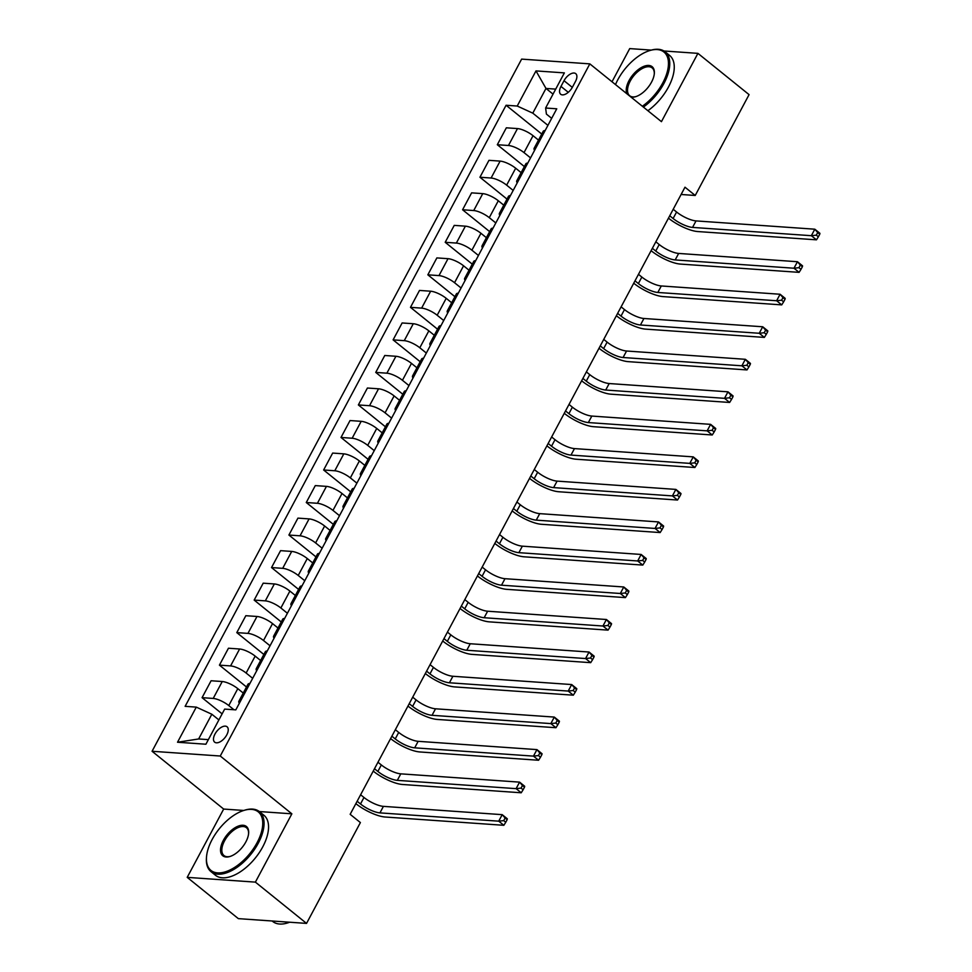 <?xml version="1.0" encoding="UTF-8"?>
<svg xmlns="http://www.w3.org/2000/svg" width="972" height="972" viewBox="0 0 972 972"><rect width="100%" height="100%" fill="white"/><g stroke="black" fill="none" stroke-linecap="round" stroke-linejoin="round"><path stroke-width="1.46" d="M226.768 734.893A9.866 5.164 -51.1 0 0 227.071 726.789A9.866 5.164 -51.1 0 0 214.97 734.067A9.866 5.164 -51.1 0 0 214.666 742.158A9.866 5.164 -51.1 0 0 226.768 734.893M243.765 810.466L223.669 809.056L187.207 877.364L238.347 918.637L306.545 923.4L360.393 822.567L350.163 814.317L684.993 187.207L695.223 195.469L749.072 94.636L697.92 53.363L663.925 50.981M223.669 809.056L152.069 751.271L521.636 59.11L589.834 63.873L220.255 756.022L152.069 751.271M651.289 50.107L629.722 48.6L612.008 81.77M564.027 80.7L560.978 86.423A9.562 5.006 -51.1 0 0 560.686 94.26A9.562 5.006 -51.1 0 0 572.399 87.213L575.46 81.49A9.562 5.006 -51.1 0 0 575.752 73.653A9.562 5.006 -51.1 0 0 564.027 80.7L572.314 87.383M555.705 89.12L545.985 88.44L532.79 113.153L517.226 106.033L506.084 105.255L185.13 706.34L196.283 707.118L211.835 714.238L198.64 738.963L208.36 739.631M517.226 106.033L535.985 70.907L564.368 72.888L545.62 108.014L546.422 114.113L551.671 118.341M196.283 707.118L177.524 742.244L205.906 744.224L224.666 709.098L235.819 709.876L556.762 108.803L545.62 108.014M187.207 877.364L255.393 882.126L306.545 923.4M255.393 882.126L291.867 813.819L220.255 756.022M589.834 63.873L661.446 121.658L697.92 53.363M681.117 194.485L695.223 195.469M553.032 94.126L545.985 88.44L535.985 70.907M547.916 125.364L532.79 113.153M538.5 140.114L533.045 135.703A12.332 3.609 -151.9 0 0 517.493 128.583L506.339 127.806L497.312 144.719L524.37 166.564M530.554 157.889L524.017 152.616A12.332 3.609 -151.9 0 0 508.453 145.496L497.312 144.719M521.138 172.639L515.682 168.229A12.332 3.609 -151.9 0 0 500.118 161.109L488.965 160.331L479.937 177.244L507.007 199.09M513.18 190.427L506.643 185.142A12.332 3.609 -151.9 0 0 491.091 178.022L479.937 177.244M503.763 205.165L498.308 200.754A12.332 3.609 -151.9 0 0 482.756 193.635L471.602 192.857L462.575 209.77L489.645 231.615M495.817 222.953L489.281 217.667A12.332 3.609 -151.9 0 0 473.728 210.547L462.575 209.77M486.401 237.69L480.946 233.28A12.332 3.609 -151.9 0 0 465.381 226.16L454.24 225.383L445.2 242.295L472.271 264.141M478.455 255.478L471.906 250.193A12.332 3.609 -151.9 0 0 456.354 243.073L445.2 242.295M469.039 270.216L463.571 265.806A12.332 3.609 -151.9 0 0 448.019 258.686L436.865 257.908L427.838 274.821L454.908 296.667M461.08 288.004L454.544 282.718A12.332 3.609 -151.9 0 0 438.992 275.598L427.838 274.821M451.664 302.742L446.209 298.331A12.332 3.609 -151.9 0 0 430.657 291.211L419.503 290.434L410.476 307.346L437.534 329.192M443.718 320.529L437.181 315.244A12.332 3.609 -151.9 0 0 421.617 308.124L410.476 307.346M434.302 335.267L428.846 330.857A12.332 3.609 -151.9 0 0 413.282 323.737L402.129 322.959L393.101 339.872L420.171 361.718M426.344 353.055L419.807 347.769A12.332 3.609 -151.9 0 0 404.255 340.662L393.101 339.872M416.927 367.793L411.472 363.382A12.332 3.609 -151.9 0 0 395.92 356.274L384.766 355.485L375.739 372.41L402.809 394.243M408.981 385.58L402.444 380.295A12.332 3.609 -151.9 0 0 386.88 373.187L375.739 372.41M399.565 400.318L394.11 395.908A12.332 3.609 -151.9 0 0 378.545 388.8L367.404 388.022L358.364 404.935L385.434 426.781M391.619 418.106L385.07 412.833A12.332 3.609 -151.9 0 0 369.518 405.713L358.364 404.935M382.19 432.844L376.735 428.445A12.332 3.609 -151.9 0 0 361.183 421.326L350.029 420.548L341.002 437.461L368.072 459.306M374.244 450.631L367.708 445.358A12.332 3.609 -151.9 0 0 352.156 438.238L341.002 437.461M364.828 465.369L359.373 460.971A12.332 3.609 -151.9 0 0 343.821 453.851L332.667 453.074L323.627 469.986L350.698 491.832M356.882 483.157L350.345 477.884A12.332 3.609 -151.9 0 0 334.781 470.764L323.627 469.986M347.466 497.895L342.01 493.497A12.332 3.609 -151.9 0 0 326.446 486.377L315.293 485.599L306.265 502.512L333.335 524.358M339.507 515.682L332.971 510.409A12.332 3.609 -151.9 0 0 317.419 503.289L306.265 502.512M330.091 530.42L324.636 526.022A12.332 3.609 -151.9 0 0 309.084 518.902L297.93 518.125L288.903 535.037L315.973 556.883M322.145 548.208L315.608 542.935A12.332 3.609 -151.9 0 0 300.044 535.815L288.903 535.037M312.729 562.946L307.274 558.548A12.332 3.609 -151.9 0 0 291.709 551.428L280.568 550.65L271.528 567.563L298.598 589.409M304.783 580.734L298.234 575.46A12.332 3.609 -151.9 0 0 282.682 568.341L271.528 567.563M295.354 595.472L289.899 591.073A12.332 3.609 -151.9 0 0 274.347 583.953L263.193 583.176L254.166 600.089L281.236 621.934M287.408 613.259L280.872 607.986A12.332 3.609 -151.9 0 0 265.32 600.866L254.166 600.089M277.992 627.997L272.537 623.599A12.332 3.609 -151.9 0 0 256.985 616.479L245.831 615.701L236.791 632.614L263.862 654.46M270.046 645.785L263.509 640.512A12.332 3.609 -151.9 0 0 247.945 633.392L236.791 632.614M260.63 660.523L255.174 656.124A12.332 3.609 -151.9 0 0 239.61 649.004L228.456 648.227L219.429 665.14L246.499 686.985M252.671 678.31L246.135 673.037A12.332 3.609 -151.9 0 0 230.583 665.917L219.429 665.14M243.255 693.048L237.8 688.65A12.332 3.609 -151.9 0 0 222.248 681.53L211.094 680.752L202.067 697.665L222.126 713.861M233.96 709.742L228.772 705.563A12.332 3.609 -151.9 0 0 213.208 698.443L202.067 697.665M218.882 719.924L211.835 714.238M545.158 130.552A12.332 3.609 -151.9 0 0 543.178 131.366L534.138 148.279A12.332 3.609 -151.9 0 0 534.564 150.368M506.084 105.255L541.744 134.039M536.119 147.465A12.332 3.609 -151.9 0 0 534.138 148.279M527.784 163.077A12.332 3.609 -151.9 0 0 525.803 163.891L516.776 180.804A12.332 3.609 -151.9 0 0 517.201 182.894M518.756 179.99A12.332 3.609 -151.9 0 0 516.776 180.804M510.422 195.603A12.332 3.609 -151.9 0 0 508.441 196.417L499.414 213.33A12.332 3.609 -151.9 0 0 499.839 215.42M501.382 212.516A12.332 3.609 -151.9 0 0 499.414 213.33M493.047 228.128A12.332 3.609 -151.9 0 0 491.067 228.942L482.039 245.855A12.332 3.609 -151.9 0 0 482.464 247.945M484.02 245.041A12.332 3.609 -151.9 0 0 482.039 245.855M475.685 260.654A12.332 3.609 -151.9 0 0 473.704 261.468L464.677 278.381A12.332 3.609 -151.9 0 0 465.102 280.471M466.657 277.567A12.332 3.609 -151.9 0 0 464.677 278.381M458.322 293.18A12.332 3.609 -151.9 0 0 456.342 293.994L447.302 310.906A12.332 3.609 -151.9 0 0 447.728 312.996M449.283 310.092A12.332 3.609 -151.9 0 0 447.302 310.906M440.948 325.705A12.332 3.609 -151.9 0 0 438.967 326.519L429.94 343.432A12.332 3.609 -151.9 0 0 430.365 345.522M431.92 342.618A12.332 3.609 -151.9 0 0 429.94 343.432M423.585 358.231A12.332 3.609 -151.9 0 0 421.605 359.045L412.565 375.957A12.332 3.609 -151.9 0 0 413.003 378.047M414.546 375.143A12.332 3.609 -151.9 0 0 412.565 375.957M406.211 390.756A12.332 3.609 -151.9 0 0 404.231 391.57L395.203 408.483A12.332 3.609 -151.9 0 0 395.628 410.573M397.183 407.669A12.332 3.609 -151.9 0 0 395.203 408.483M388.849 423.282A12.332 3.609 -151.9 0 0 386.868 424.096L377.841 441.009A12.332 3.609 -151.9 0 0 378.266 443.098M379.821 440.195A12.332 3.609 -151.9 0 0 377.841 441.009M371.474 455.807A12.332 3.609 -151.9 0 0 369.506 456.621L360.466 473.534A12.332 3.609 -151.9 0 0 360.891 475.636M362.447 472.72A12.332 3.609 -151.9 0 0 360.466 473.534M354.112 488.333A12.332 3.609 -151.9 0 0 352.131 489.147L343.104 506.06A12.332 3.609 -151.9 0 0 343.529 508.162M345.084 505.246A12.332 3.609 -151.9 0 0 343.104 506.06M336.749 520.858A12.332 3.609 -151.9 0 0 334.769 521.672L325.729 538.585A12.332 3.609 -151.9 0 0 326.167 540.687M327.71 537.771A12.332 3.609 -151.9 0 0 325.729 538.585M319.375 553.384A12.332 3.609 -151.9 0 0 317.394 554.198L308.367 571.111A12.332 3.609 -151.9 0 0 308.792 573.213M310.347 570.297A12.332 3.609 -151.9 0 0 308.367 571.111M302.013 585.909A12.332 3.609 -151.9 0 0 300.032 586.724L291.005 603.636A12.332 3.609 -151.9 0 0 291.43 605.738M292.985 602.822A12.332 3.609 -151.9 0 0 291.005 603.636M284.638 618.435A12.332 3.609 -151.9 0 0 282.67 619.249L273.63 636.162A12.332 3.609 -151.9 0 0 274.055 638.264M275.611 635.348A12.332 3.609 -151.9 0 0 273.63 636.162M267.276 650.961A12.332 3.609 -151.9 0 0 265.295 651.775L256.268 668.687A12.332 3.609 -151.9 0 0 256.693 670.789M258.248 667.873A12.332 3.609 -151.9 0 0 256.268 668.687M249.913 683.486A12.332 3.609 -151.9 0 0 247.933 684.3L238.893 701.213A12.332 3.609 -151.9 0 0 239.331 703.315M240.874 700.399A12.332 3.609 -151.9 0 0 238.893 701.213M177.524 742.244L198.64 738.963M291.867 813.819L259.317 811.547M669.732 215.796L673.11 218.518A15.418 4.508 -151.9 0 0 692.55 227.412L811.353 235.698L814.815 229.198L819.931 233.329L819.761 234.203L817.707 232.551L816.322 235.151L818.363 236.804L819.761 234.203M673.207 209.284L676.585 212.005A15.418 4.508 -151.9 0 0 696.025 220.911L814.815 229.198L817.707 232.551M816.322 235.151L811.353 235.698L816.468 239.829L697.665 231.543A23.134 6.755 28.1 0 1 668.505 218.19L668.469 218.165M816.468 239.829L818.363 236.804M652.37 248.322L655.748 251.043A15.418 4.508 -151.9 0 0 675.188 259.937L793.978 268.223L797.453 261.723L802.568 265.854L802.386 266.729L800.345 265.077L798.948 267.677L801.001 269.329L802.386 266.729M655.845 241.809L659.21 244.531A15.418 4.508 -151.9 0 0 678.663 253.437L797.453 261.723L800.345 265.077M651.131 250.715L651.106 250.691A23.134 6.755 28.1 0 0 680.303 264.068L799.093 272.354L793.978 268.223L798.948 267.677M799.093 272.354L801.001 269.329M635.008 280.847L638.373 283.569A15.418 4.508 -151.9 0 0 657.825 292.463L776.616 300.749L780.091 294.249L785.206 298.38L785.024 299.255L782.97 297.602L781.585 300.202L783.626 301.855L785.024 299.255M638.483 274.335L641.848 277.056A15.418 4.508 -151.9 0 0 661.3 285.962L780.091 294.249L782.97 297.602M633.768 283.241L633.732 283.216A23.134 6.755 28.1 0 0 662.94 296.594L781.731 304.88L776.616 300.749L781.585 300.202M781.731 304.88L783.626 301.855M617.633 313.373L621.011 316.094A15.418 4.508 -151.9 0 0 640.451 324.988L759.241 333.275L762.716 326.774L767.831 330.905L767.649 331.78L765.608 330.128L764.223 332.728L766.264 334.38L767.649 331.78M621.108 306.86L624.486 309.582A15.418 4.508 -151.9 0 0 643.926 318.488L762.716 326.774L765.608 330.128M764.223 332.728L759.241 333.275L764.357 337.406L645.566 329.119A23.134 6.755 28.1 0 1 616.406 315.766L616.37 315.742M764.357 337.406L766.264 334.38M600.271 345.898L603.636 348.62A15.418 4.508 -151.9 0 0 623.088 357.514L741.879 365.8L745.354 359.3L750.469 363.431L750.287 364.306L748.246 362.653L746.848 365.253L748.902 366.906L750.287 364.306M603.746 339.386L607.111 342.108A15.418 4.508 -151.9 0 0 626.563 351.014L745.354 359.3L748.246 362.653M746.848 365.253L741.879 365.8L746.994 369.931L628.204 361.645A23.134 6.755 28.1 0 1 599.031 348.292L599.007 348.268M746.994 369.931L748.902 366.906M642.346 106.252A37.629 19.671 -51.1 0 0 662.783 82.899A37.629 19.671 -51.1 0 0 649.563 50.617A37.629 19.671 -51.1 0 0 617.803 79.765A37.629 19.671 -51.1 0 0 615.507 84.588M649.976 50.495A38.552 20.157 128.9 0 1 650.402 50.362A38.552 20.157 128.9 0 1 665.127 51.82A38.552 20.157 128.9 0 1 663.949 83.434A38.552 20.157 128.9 0 1 643.391 107.09M626.843 93.737A18.82 9.841 128.9 0 1 629.054 80.542A18.82 9.841 128.9 0 1 645.335 65.853A18.82 9.841 128.9 0 1 654.326 73.556A18.82 9.841 128.9 0 1 651.544 82.11A18.82 9.841 128.9 0 1 635.664 96.678A18.82 9.841 128.9 0 1 631.01 97.103M654.278 74.006A17.885 9.356 -51.1 0 0 652.139 67.906A17.885 9.356 -51.1 0 0 630.221 81.077A17.885 9.356 -51.1 0 0 629.674 95.742A17.885 9.356 -51.1 0 0 636.089 96.544M665.127 51.82L669.623 55.453A38.552 20.157 128.9 0 1 668.444 87.067A38.552 20.157 128.9 0 1 647.887 110.723M257.082 842.7A37.629 19.671 -51.1 0 0 243.863 810.429A37.629 19.671 -51.1 0 0 212.103 839.565A37.629 19.671 -51.1 0 0 206.538 856.684A37.629 19.671 -51.1 0 0 224.52 872.078A37.629 19.671 -51.1 0 0 257.082 842.7M244.288 810.308A38.552 20.157 128.9 0 1 244.701 810.174A38.552 20.157 128.9 0 1 259.427 811.632A38.552 20.157 128.9 0 1 258.248 843.234A38.552 20.157 128.9 0 1 210.997 871.641A38.552 20.157 128.9 0 1 206.465 857.559A38.552 20.157 128.9 0 1 206.501 857.122M245.843 841.922A18.82 9.841 128.9 0 1 229.963 856.49A18.82 9.841 128.9 0 1 223.353 840.355A18.82 9.841 128.9 0 1 239.634 825.665A18.82 9.841 128.9 0 1 248.625 833.369A18.82 9.841 128.9 0 1 245.843 841.922M248.577 833.818A17.885 9.356 -51.1 0 0 246.438 827.707A17.885 9.356 -51.1 0 0 224.52 840.889A17.885 9.356 -51.1 0 0 223.973 855.554A17.885 9.356 -51.1 0 0 230.388 856.356M259.427 811.632L263.922 815.265A38.552 20.157 128.9 0 1 262.744 846.867A38.552 20.157 128.9 0 1 215.492 875.274L210.997 871.641M289.62 922.221A38.552 20.157 128.9 0 1 272.78 921.505L272.16 921.006M582.896 378.424L586.274 381.146A15.418 4.508 -151.9 0 0 605.714 390.039L724.517 398.326L727.979 391.825L733.095 395.956L732.924 396.831L730.871 395.179L729.486 397.779L731.527 399.431L732.924 396.831M586.371 371.912L589.749 374.633A15.418 4.508 -151.9 0 0 609.189 383.539L727.979 391.825L730.871 395.179M729.486 397.779L724.517 398.326L729.632 402.457L610.829 394.17A23.134 6.755 28.1 0 1 581.669 380.817L581.633 380.793M729.632 402.457L731.527 399.431M565.534 410.949L568.912 413.671A15.418 4.508 -151.9 0 0 588.352 422.565L707.142 430.851L710.617 424.351L715.732 428.482L715.55 429.357L713.509 427.704L712.112 430.304L714.165 431.957L715.55 429.357M569.009 404.437L572.374 407.159A15.418 4.508 -151.9 0 0 591.827 416.065L710.617 424.351L713.509 427.704M712.112 430.304L707.142 430.851L712.257 434.982L593.467 426.696A23.134 6.755 28.1 0 1 564.295 413.343L564.27 413.319M712.257 434.982L714.165 431.957M548.172 443.475L551.537 446.197A15.418 4.508 -151.9 0 0 570.989 455.09L689.78 463.377L693.255 456.876L698.37 461.007L698.188 461.882L696.134 460.23L694.749 462.83L696.79 464.482L698.188 461.882M551.646 436.975L555.012 439.696A15.418 4.508 -151.9 0 0 574.464 448.59L693.255 456.876L696.134 460.23M694.749 462.83L689.78 463.377L694.895 467.508L576.104 459.221A23.134 6.755 28.1 0 1 546.932 445.869L546.896 445.844M694.895 467.508L696.79 464.482M530.797 476.001L534.175 478.722A15.418 4.508 -151.9 0 0 553.615 487.616L672.405 495.902L675.88 489.402L680.995 493.533L680.813 494.408L678.772 492.755L677.387 495.368L679.428 497.008L680.813 494.408M534.272 469.5L537.65 472.222A15.418 4.508 -151.9 0 0 557.09 481.116L675.88 489.402L678.772 492.755M677.387 495.368L672.405 495.902L677.52 500.033L558.73 491.747A23.134 6.755 28.1 0 1 529.57 478.394L529.533 478.37M677.52 500.033L679.428 497.008M513.435 508.526L516.8 511.248A15.418 4.508 -151.9 0 0 536.252 520.142L655.043 528.44L658.518 521.928L663.633 526.059L663.451 526.933L661.41 525.281L660.012 527.893L662.066 529.533L663.451 526.933M516.91 502.026L520.275 504.747A15.418 4.508 -151.9 0 0 539.727 513.641L658.518 521.928L661.41 525.281M512.195 510.932L512.159 510.895A23.134 6.755 28.1 0 0 541.368 524.273L660.158 532.559L655.043 528.44L660.012 527.893M660.158 532.559L662.066 529.533M496.06 541.052L499.438 543.773A15.418 4.508 -151.9 0 0 518.878 552.667L637.681 560.966L641.143 554.453L646.259 558.584L646.088 559.459L644.035 557.807L642.65 560.419L644.691 562.071L646.088 559.459M499.535 534.551L502.913 537.273A15.418 4.508 -151.9 0 0 522.353 546.167L641.143 554.453L644.035 557.807M642.65 560.419L637.681 560.966L642.796 565.084L523.993 556.798A23.134 6.755 28.1 0 1 494.833 543.457L494.797 543.421M642.796 565.084L644.691 562.071M478.698 573.577L482.076 576.299A15.418 4.508 -151.9 0 0 501.516 585.193L620.306 593.491L623.781 586.979L628.896 591.11L628.714 591.984L626.673 590.332L625.275 592.944L627.329 594.597L628.714 591.984M482.173 567.077L485.538 569.799A15.418 4.508 -151.9 0 0 504.99 578.692L623.781 586.979L626.673 590.332M477.459 575.983L477.434 575.946A23.134 6.755 28.1 0 0 506.631 589.324L625.421 597.61L620.306 593.491L625.275 592.944M625.421 597.61L627.329 594.597M461.336 606.103L464.701 608.824A15.418 4.508 -151.9 0 0 484.153 617.73L602.944 626.017L606.419 619.504L611.534 623.635L611.352 624.51L609.298 622.87L607.913 625.47L609.954 627.122L611.352 624.51M464.798 599.603L468.176 602.324A15.418 4.508 -151.9 0 0 487.628 611.218L606.419 619.504L609.298 622.87M607.913 625.47L602.944 626.017L608.059 630.135L489.268 621.849A23.134 6.755 28.1 0 1 460.096 608.508L460.06 608.484M608.059 630.135L609.954 627.122M443.961 638.628L447.339 641.35A15.418 4.508 -151.9 0 0 466.779 650.256L585.569 658.542L589.044 652.03L594.159 656.161L593.977 657.036L591.936 655.395L590.551 657.995L592.592 659.648L593.977 657.036M447.436 632.128L450.814 634.85A15.418 4.508 -151.9 0 0 470.254 643.743L589.044 652.03L591.936 655.395M590.551 657.995L585.569 658.542L590.684 662.661L471.894 654.375A23.134 6.755 28.1 0 1 442.722 641.034L442.697 641.01M590.684 662.661L592.592 659.648M426.599 671.154L429.964 673.875A15.418 4.508 -151.9 0 0 449.416 682.781L568.207 691.068L571.682 684.555L576.797 688.686L576.615 689.561L574.573 687.921L573.176 690.521L575.23 692.173L576.615 689.561M430.074 664.654L433.439 667.375A15.418 4.508 -151.9 0 0 452.891 676.269L571.682 684.555L574.573 687.921M573.176 690.521L568.207 691.068L573.322 695.187L454.532 686.9A23.134 6.755 28.1 0 1 425.359 673.56L425.323 673.535M573.322 695.187L575.23 692.173M409.224 703.679L412.602 706.401A15.418 4.508 -151.9 0 0 432.042 715.307L550.845 723.593L554.307 717.081L559.422 721.212L559.252 722.099L557.199 720.446L555.814 723.047L557.855 724.699L559.252 722.099M412.699 697.179L416.077 699.901A15.418 4.508 -151.9 0 0 435.517 708.795L554.307 717.081L557.199 720.446M555.814 723.047L550.845 723.593L555.96 727.712L437.157 719.426A23.134 6.755 28.1 0 1 407.997 706.085L407.961 706.061M555.96 727.712L557.855 724.699M391.862 736.205L395.24 738.927A15.418 4.508 -151.9 0 0 414.68 747.833L533.47 756.119L536.945 749.606L542.06 753.737L541.878 754.624L539.837 752.972L538.439 755.572L540.493 757.224L541.878 754.624M395.337 729.705L398.702 732.426A15.418 4.508 -151.9 0 0 418.154 741.32L536.945 749.606L539.837 752.972M390.623 738.611L390.598 738.586A23.134 6.755 28.1 0 0 419.795 751.951L538.585 760.25L533.47 756.119L538.439 755.572M538.585 760.25L540.493 757.224M374.499 768.731L377.865 771.452A15.418 4.508 -151.9 0 0 397.317 780.358L516.108 788.644L519.583 782.132L524.698 786.263L524.515 787.15L522.462 785.498L521.077 788.098L523.118 789.75L524.515 787.15M377.962 762.23L381.34 764.952A15.418 4.508 -151.9 0 0 400.78 773.846L519.583 782.132L522.462 785.498M521.077 788.098L516.108 788.644L521.223 792.775L402.432 784.477A23.134 6.755 28.1 0 1 373.26 771.136L373.224 771.112M521.223 792.775L523.118 789.75M357.125 801.256L360.503 803.978A15.418 4.508 -151.9 0 0 379.943 812.884L498.733 821.17L502.208 814.658L507.323 818.788L507.141 819.675L505.1 818.023L503.715 820.623L505.756 822.276L507.141 819.675M360.6 794.756L363.978 797.477A15.418 4.508 -151.9 0 0 383.418 806.371L502.208 814.658L505.1 818.023M355.886 803.662L355.861 803.637A23.134 6.755 28.1 0 0 385.058 817.002L503.848 825.301L498.733 821.17L503.715 820.623M503.848 825.301L505.756 822.276M524.017 152.616L533.045 135.703M506.643 185.142L515.682 168.229M489.281 217.667L498.308 200.754M471.906 250.193L480.946 233.28M454.544 282.718L463.571 265.806M437.181 315.244L446.209 298.331M419.807 347.769L428.846 330.857M402.444 380.295L411.472 363.382M385.07 412.833L394.11 395.908M367.708 445.358L376.735 428.445M350.345 477.884L359.373 460.971M332.971 510.409L342.01 493.497M315.608 542.935L324.636 526.022M298.234 575.46L307.274 558.548M280.872 607.986L289.899 591.073M263.509 640.512L272.537 623.599M246.135 673.037L255.174 656.124M228.772 705.563L237.8 688.65M508.453 145.496L517.493 128.583M491.091 178.022L500.118 161.109M473.728 210.547L482.756 193.635M456.354 243.073L465.381 226.16M438.992 275.598L448.019 258.686M421.617 308.124L430.657 291.211M404.255 340.662L413.282 323.737M386.88 373.187L395.92 356.274M369.518 405.713L378.545 388.8M352.156 438.238L361.183 421.326M334.781 470.764L343.821 453.851M317.419 503.289L326.446 486.377M300.044 535.815L309.084 518.902M282.682 568.341L291.709 551.428M265.32 600.866L274.347 583.953M247.945 633.392L256.985 616.479M230.583 665.917L239.61 649.004M213.208 698.443L222.248 681.53M568.28 92.316L560.978 86.423M676.585 212.005L673.11 218.518M696.025 220.911L692.55 227.412M659.21 244.531L655.748 251.043M678.663 253.437L675.188 259.937M641.848 277.056L638.373 283.569M661.3 285.962L657.825 292.463M624.486 309.582L621.011 316.094M643.926 318.488L640.451 324.988M607.111 342.108L603.636 348.62M626.563 351.014L623.088 357.514M589.749 374.633L586.274 381.146M609.189 383.539L605.714 390.039M572.374 407.159L568.912 413.671M591.827 416.065L588.352 422.565M555.012 439.696L551.537 446.197M574.464 448.59L570.989 455.09M537.65 472.222L534.175 478.722M557.09 481.116L553.615 487.616M520.275 504.747L516.8 511.248M539.727 513.641L536.252 520.142M502.913 537.273L499.438 543.773M522.353 546.167L518.878 552.667M485.538 569.799L482.076 576.299M504.99 578.692L501.516 585.193M468.176 602.324L464.701 608.824M487.628 611.218L484.153 617.73M450.814 634.85L447.339 641.35M470.254 643.743L466.779 650.256M433.439 667.375L429.964 673.875M452.891 676.269L449.416 682.781M416.077 699.901L412.602 706.401M435.517 708.795L432.042 715.307M398.702 732.426L395.24 738.927M418.154 741.32L414.68 747.833M381.34 764.952L377.865 771.452M400.78 773.846L397.317 780.358M363.978 797.477L360.503 803.978M383.418 806.371L379.943 812.884M649.563 50.617L650.402 50.362M243.863 810.429L244.701 810.174M206.538 856.684L206.465 857.559"/></g></svg>
